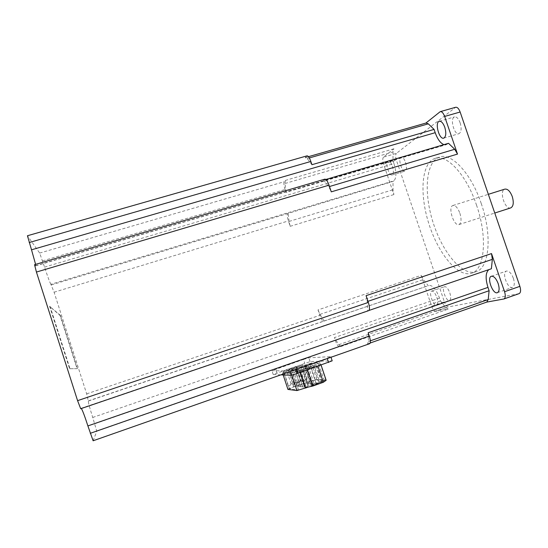 <?xml version="1.0" encoding="UTF-8"?>
<svg xmlns="http://www.w3.org/2000/svg" width="548" height="548" viewBox="0 0 548 548"><rect width="100%" height="100%" fill="white"/><g stroke="black" fill="none" stroke-linecap="round" stroke-linejoin="round"><path stroke-width="0.41" stroke-dasharray="2.74 2.06" d="M93.133 440.77L96.777 431.255L92.728 417.46C89.701 407.835 88.228 402.369 88.31 401.068L86.673 393.868L54.094 292.214L50.882 284.282L393.957 180.772L393.012 181.422L287.618 213.583C286.974 214.679 287.234 217.124 288.399 220.919L290.193 226.31L289.07 221.419L288.186 213.056M81.357 408.5L491.378 268.773M80.707 408.719L81.083 408.342M35.606 264.376L35.634 265.862L34.551 264.691M50.882 284.282C49.779 282.391 47.669 276.665 44.552 267.102L39.682 253.073L27.441 235.743M69.589 368.729L77.097 368.674L60.033 315.422L49.628 306.359L69.589 368.729L77.097 368.674M282.528 372.983L288.385 370.469L311.374 363.077L320.073 362.838L300.085 370.619L291.207 373.236L282.528 372.983L283.165 374.928M280.925 374.839L273.226 374.524L310.12 361.605L332.184 360.824M320.861 364.365L313.531 366.201L303.297 369.804L300.181 371.647L307.497 369.832L317.95 366.153L320.861 364.365L321.114 365.132M302.195 364.735L286.378 369.667L283.35 371.339L289.824 369.695L299.338 366.359L302.195 364.735L306.976 379.175L304.174 380.97L299.338 366.359M42.559 260.882L285.07 189.519L286.001 192.327L392.991 160.749L392.985 151.919L393.889 148.789L383.477 157.16L396.396 153.372L455.635 107.285M44.552 267.102L393.957 163.599L392.991 160.749M285.07 189.519C283.864 185.601 283.59 182.998 284.241 181.717L285.378 180.415L393.889 148.789M27.558 235.846L307.01 155.851M34.64 264.759L324.553 179.319L323.71 180.1L325.868 179.463M35.435 265.712L447.154 144.234L448.517 143.302M368.975 310.449L368.571 310.695M369.619 343.699L367.537 343.911L486.699 302.112M88.55 400.821L323.436 321.197C322.368 321.039 321.162 319.087 319.82 315.347L318.011 309.908L421.207 275.349L431.666 306.27L444.394 301.866L396.382 160.174C395.389 156.838 395.396 154.57 396.396 153.372M323.436 321.197L428.303 285.72L423.392 279.583L421.207 275.349M88.31 401.068L428.303 285.72M431.666 306.27C432.913 309.565 434.235 311.257 435.639 311.36L448.216 309.079L445.695 307.503L440.482 300.975L439.503 298.085C436.256 289.611 432.879 285.392 429.379 285.433M440.482 300.975L334.39 337.609L335.342 340.459C336.739 344.343 338.027 346.432 339.212 346.72L340.746 346.569L338.787 344.706L334.39 337.609M481.226 203.472C492.508 235.51 489.234 267.924 476.301 271.63C462.56 276.617 442.722 252.779 433.263 223.063C423.583 193.423 425.549 161.872 439.366 157.112C451.175 152.262 471.047 172.969 481.226 203.472M476.479 204.979C487.775 237.072 484.651 269.486 471.855 273.144C458.272 278.076 438.558 254.156 429.077 224.399C419.384 194.718 421.213 163.167 434.872 158.454C446.538 153.646 466.293 174.428 476.479 204.979M459.888 213.234C461.642 219.275 461.361 223.043 459.046 224.55C453.977 226.817 447.565 206.925 452.901 205.507C455.436 205.185 457.765 207.761 459.888 213.234M510.709 207.891C504.934 210.035 498.844 190.731 504.79 189.135M383.477 157.16C382.518 158.351 382.545 160.619 383.545 163.968L393.889 194.567L393.019 189.766L393.012 181.422M306.702 156.064L305.25 157.721L307.216 158.543L311.928 164.701M519.066 293.639L448.435 306.901C446.99 306.818 445.64 305.14 444.394 301.866M303.469 359.426L308.867 357.844L330.766 356.618L327.183 358.262L289.837 370.996L271.972 370.715L303.469 359.426L304.715 363.173M449.833 292.906C451.045 296.968 450.949 299.468 449.545 300.414C446.243 302.01 441.051 287.652 444.572 286.679C446.401 286.508 448.161 288.584 449.833 292.906M405.541 162.345C406.89 167.024 406.76 169.928 405.164 171.058C401.842 172.517 397.643 157.913 401.15 157.091C402.698 156.92 404.157 158.667 405.541 162.345M513.401 278.329C514.819 283.131 514.531 286.145 512.531 287.385C507.825 289.591 501.434 272.555 506.4 271.089C508.989 270.739 511.318 273.151 513.401 278.329M460.149 122.841C461.731 128.54 461.354 132.15 459.012 133.664C454.285 135.623 449.586 118.115 454.532 116.909C456.635 116.601 458.505 118.574 460.149 122.841M392.423 166.243C393.779 170.942 393.69 173.846 392.163 174.956C388.97 176.374 384.737 161.722 388.114 160.934C389.607 160.776 391.039 162.544 392.423 166.243M436.825 297.379C438.044 301.455 437.982 303.955 436.633 304.88C433.461 306.442 428.262 292.016 431.66 291.084C433.427 290.94 435.146 293.036 436.825 297.379M393.957 163.599C396.519 172.278 396.519 177.997 393.957 180.772M447.154 144.234L443.942 144.651M488.816 269.643L489.83 269.184M324.128 321.039L320.005 314.374L318.011 309.908M368.181 332.746L368.434 341.493L367.537 343.911M366.078 295.66L367.27 301.564L367.544 310.935M323.71 180.1L328.779 186.738L331.28 191.855M286.001 192.327L285.07 183.477L285.378 180.415M287.953 389.429C287.618 389.128 289.556 388.237 293.762 386.758L310.339 381.127L316.792 379.435L325.752 379.935C326.334 380.086 325.115 380.744 322.087 381.915L308.743 386.95M293.838 386.881L315.285 379.97L324.169 380.497L321.416 381.983L305.209 388.1L298.53 389.991L289.481 388.888L293.838 386.881L288.447 370.564L309.867 363.612L318.498 363.393L299.455 370.708L292.803 372.667L284.056 372.448L288.447 370.564M306.764 386.813L304.804 387.347L306.764 386.813M301.064 369.592L299.119 370.147L301.064 369.592M314.71 383.511L312.75 384.038L314.71 383.511M309.045 366.427L307.099 366.989L309.045 366.427M304.736 386.614L302.804 387.141L304.736 386.614M299.098 369.578L297.174 370.126L299.098 369.578M312.613 383.347L310.682 383.874L312.613 383.347M307.017 366.448L305.092 367.002L307.017 366.448M302.749 386.415L300.838 386.936L302.749 386.415M297.174 369.564L295.276 370.112L297.174 369.564M310.565 383.189L308.661 383.71L310.565 383.189M305.031 366.468L303.133 367.016L305.031 366.468M300.804 386.224L298.92 386.737L300.804 386.224M295.29 369.551L293.413 370.092L295.29 369.551M308.565 383.031L306.675 383.545L308.565 383.031M303.085 366.489L301.208 367.03L303.085 366.489M298.9 386.039L297.037 386.546L298.9 386.039M293.447 369.537L291.591 370.071L293.447 369.537M305.483 387.683L308.538 385.628L318.758 381.977L313.531 366.201M308.538 385.628L303.297 369.804M318.758 381.977L326.149 380.291M300.434 372.421L300.181 371.647M314.621 366.564L306.49 369.427C305.01 369.51 313.511 366.509 314.614 366.564L319.909 382.518L316.86 384.052L311.791 385.429C310.271 385.408 318.772 382.36 319.909 382.518M304.174 380.97L294.666 384.354L288.145 385.867L291.118 384.025L300.441 380.716L295.708 366.4M291.118 384.025L286.378 369.667M300.441 380.716L306.976 379.175M294.666 384.354L289.824 369.695M288.145 385.867L283.35 371.339M296.509 366.728L289.097 369.331C287.858 369.4 295.619 366.68 296.502 366.728L301.29 381.196L293.886 383.833C292.625 383.819 300.373 381.059 301.29 381.196M77.426 368.564L60.362 315.319L60.033 315.422M60.362 315.319L49.628 306.359M50.012 306.243L69.973 368.605M51.402 284.905L287.618 213.583M54.094 292.214L288.399 220.919M39.682 253.073L284.241 181.717M93.146 440.743L369.496 343.719M86.673 393.868L319.82 315.347M94.756 423.775L335.342 340.459M92.728 417.46L439.503 298.085M96.777 431.255L339.212 346.72M290.193 226.31L393.889 194.567M383.545 163.968L396.382 160.174M305.25 157.721L425.625 123.273M439.743 111.922L455.135 107.552M503.68 299.037L518.888 293.687M340.746 346.569L448.216 309.079M435.639 311.36L448.435 306.901M338.787 344.706L445.695 307.503M320.005 314.374L423.392 279.583M368.434 341.493L370.345 340.822M367.27 301.564L367.975 301.325M328.779 186.738L329.492 186.526M307.216 158.543L309.325 157.94M285.07 183.477L392.985 151.919M289.07 221.419L393.019 189.766M276.822 372.935L275.576 369.153M310.12 361.605L308.867 357.844M332.163 360.824L330.766 356.618M290.015 371.647L289.796 370.996M273.226 374.524L271.972 370.715M291.81 375.175L291.173 373.229M293.762 386.758L288.385 370.469M310.339 381.127L304.955 364.872M316.792 379.435L311.374 363.077M325.731 379.935L320.053 362.838L325.752 379.935M322.087 381.915L316.354 364.653M305.709 387.628L300.085 370.619M289.481 388.888L284.056 372.448M298.502 389.984L292.776 372.667M310.442 381.237L305.044 364.954M315.285 379.97L309.867 363.612M324.163 380.497L318.484 363.393L324.169 380.497M321.416 381.983L315.703 364.756M305.209 388.1L299.455 370.708M471.855 273.144L476.301 271.63M434.872 158.454L439.366 157.112M459.046 224.55L494.755 213.035M452.901 205.507L488.343 194.328M443.805 138.117L459.012 133.664M439.373 121.259L454.532 116.909M497.447 292.653L512.531 287.385M491.426 276.226L506.4 271.089M392.163 174.956L405.164 171.058M388.114 160.934L401.15 157.091M436.633 304.88L449.545 300.414M431.66 291.084L444.572 286.679M35.634 265.862L446.264 144.686M81.125 408.322L489.501 269.294M367.722 343.87L370.201 343M305.565 157.502L308.476 156.673M330.999 357.255L330.786 356.618M290.05 371.633L289.837 370.996M291.851 375.168L291.207 373.236M307.976 386.21L302.284 369.03M304.804 387.347L299.119 370.147M315.888 382.922L310.243 365.879M312.75 384.038L307.099 366.989M305.935 386.018L300.311 369.023M302.804 387.141L297.174 370.126M313.792 382.764L308.209 365.906M310.682 383.874L305.092 367.002M303.941 385.826L298.379 369.016M300.838 386.936L295.276 370.112M311.737 382.607L306.209 365.934M308.661 383.71L303.133 367.016M301.989 385.641L296.489 369.01M298.92 386.737L293.413 370.092M309.723 382.456L304.256 365.961M306.675 383.545L301.208 367.03M300.078 385.456L294.632 369.003M297.037 386.546L291.591 370.071M298.53 389.991L292.803 372.667M311.791 385.429L306.49 369.427M293.886 383.833L289.097 369.331"/><path stroke-width="0.82" d="M81.357 408.5C82.611 410.548 84.796 416.35 87.892 425.919L93.119 440.777L369.619 343.699M325.868 179.463L448.517 143.302L454.724 149.275L457.505 154.084L331.28 191.855L329.033 185.169C327.546 181.066 326.142 179.066 324.82 179.155L34.551 264.691L36.428 272.055L77.583 400.656L80.686 408.726L368.674 310.661C369.838 309.73 369.729 306.983 368.345 302.421L366.078 295.66L491.515 253.58L492.351 259.348L491.378 268.773L368.975 310.449M35.606 264.376L31.524 249.813L435.201 132.685L434.085 129.403L311.928 164.701L310.846 161.461C309.469 157.639 308.188 155.769 307.01 155.851L27.441 235.743L31.524 249.813M330.999 357.255L332.184 360.824L297.276 373.537L291.241 375.257L280.925 374.839M90.262 433.317L369.284 336.04L368.181 332.746L489.117 290.721L488.206 299.537L486.768 302.092M87.892 425.919L487.98 287.392L489.117 290.721M369.284 336.04C370.585 340.294 370.715 342.836 369.681 343.678M488.343 194.328L504.79 189.135C507.633 188.704 510.12 191.17 512.257 196.54C513.949 202.486 513.476 206.254 510.832 207.856L510.709 207.891M457.505 154.084L444.64 116.443C443.332 113.018 441.859 111.422 440.222 111.662L425.871 123.074M440.304 111.634L455.635 107.285C457.327 107.031 458.834 108.607 460.142 112.011L519.881 286.357C521.018 290.193 520.778 292.611 519.162 293.612L519.066 293.639M486.699 302.112L503.941 298.968C505.496 297.989 505.701 295.571 504.557 291.714L491.515 253.58M444.777 127.287C446.38 133.013 446.058 136.623 443.805 138.117C439.256 140.028 434.495 122.444 439.263 121.286C441.298 120.998 443.133 122.999 444.777 127.287M498.187 283.597C499.612 288.419 499.365 291.433 497.447 292.653C492.919 294.803 486.528 277.665 491.316 276.261C493.817 275.945 496.104 278.391 498.187 283.597M443.942 144.651C440.496 143.254 437.578 139.267 435.201 132.685M308.476 156.673L426.104 123.005L428.303 123.834L434.085 129.403M487.98 287.392C485.281 278.569 485.555 272.657 488.816 269.643M308.743 386.95L296.934 390.566L287.953 389.429L283.165 374.928M317.977 366.235L323.299 382.285L326.149 380.291L321.114 365.132M323.299 382.285L312.86 386.025L307.524 369.921M312.86 386.025L305.483 387.683L300.434 372.421M29.195 242.538L310.846 161.461M36.428 272.055L329.033 185.169M77.583 400.656L368.345 302.421M444.64 116.443L460.142 112.011M504.557 291.714L519.881 286.357M370.345 340.822L488.206 299.537M367.975 301.325L492.351 259.348M329.492 186.526L454.724 149.275M309.325 157.94L428.303 123.834M328.595 362.495L327.286 358.563M297.276 373.537L295.961 369.558M291.2 375.25L290.015 371.647M296.893 390.56L291.81 375.175M305.846 388.039L305.709 387.628M80.686 408.726L368.674 310.661M494.755 213.035L510.832 207.856M503.941 298.968L519.162 293.612M370.201 343L486.857 302.058M291.241 375.257L290.05 371.633M296.934 390.566L291.851 375.168"/></g></svg>
